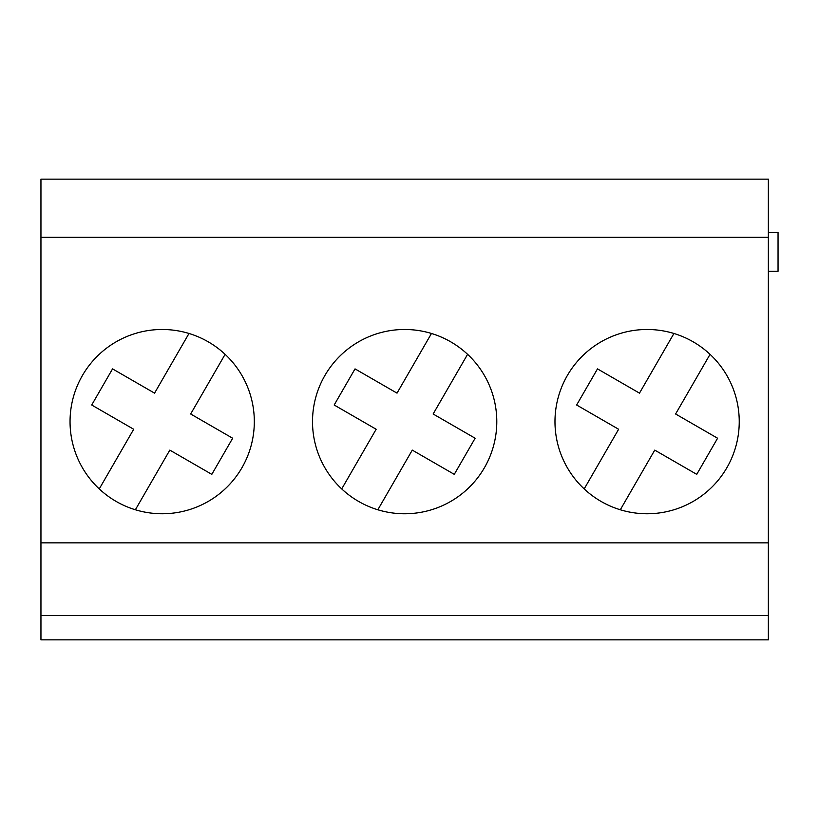 <?xml version="1.0" encoding="UTF-8"?>
<svg xmlns="http://www.w3.org/2000/svg" width="819" height="819" viewBox="0 0 819 819"><rect width="100%" height="100%" fill="white"/><g stroke="black" fill="none" stroke-linecap="round" stroke-linejoin="round"><path stroke-width="1.23" d="M768.355 232.504L778.05 232.504L778.05 271.294L768.355 271.294M768.355 237.346L768.355 639.844L40.95 639.844L40.95 237.346L768.355 237.346L768.355 179.156L40.95 179.156L40.95 237.346M290.182 639.844L519.123 639.844M47.717 639.844L276.658 639.844M532.647 639.844L761.588 639.844M341.718 488.923L376.167 429.258L334.172 405.006L355.026 368.888L397.02 393.14L431.47 333.476M467.588 354.33L433.138 413.994L475.133 438.237L454.279 474.355L412.285 450.112L377.835 509.776M225.112 354.33L190.663 413.994L232.668 438.237L211.814 474.355L169.82 450.112L135.37 509.776M647.123 513.759A92.137 92.137 0 0 0 673.935 333.476A92.137 92.137 0 0 0 555.978 408.067A92.137 92.137 0 0 0 647.123 513.759M188.994 333.476L154.556 393.14L112.551 368.888L91.708 405.006L133.702 429.258L99.253 488.923M710.053 354.33L675.603 413.994L717.598 438.237L696.744 474.355L654.75 450.112L620.3 509.776M673.935 333.476L639.485 393.14L597.491 368.888L576.637 405.006L618.632 429.258L584.182 488.923M162.182 329.484A92.137 92.137 0 0 0 82.391 467.69A92.137 92.137 0 0 0 241.974 467.69A92.137 92.137 0 0 0 162.182 329.484M768.355 615.601L40.95 615.601M768.355 542.854L40.95 542.854M404.647 329.484A92.137 92.137 0 0 0 324.856 467.69A92.137 92.137 0 0 0 484.449 467.69A92.137 92.137 0 0 0 404.647 329.484"/></g></svg>
